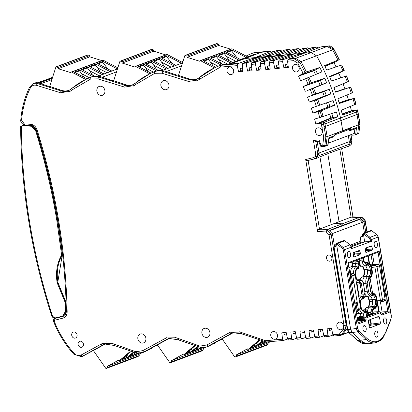 <?xml version="1.0" encoding="UTF-8"?>
<svg xmlns="http://www.w3.org/2000/svg" width="412" height="412" viewBox="0 0 412 412"><rect width="100%" height="100%" fill="white"/><g stroke="black" fill="none" stroke-linecap="round" stroke-linejoin="round"><path stroke-width="0.62" d="M52.221 316.679L57.639 317.379L62.639 316.076L65.493 311.276L65.214 302.537L57.124 282.714C55.563 272.25 57.057 263.005 61.615 254.987L56.804 220.353C51.85 190.318 44.769 160.35 35.561 130.455L30.782 126.211L23.34 125.645L20.816 126.345L24.339 125.021M21.352 126.242A546.765 461.136 69.4 0 0 52.746 316.813A0.942 0.479 96.6 0 0 53.127 317.564L52.01 316.813C31.703 254.219 21.239 190.761 20.6 126.443L20.816 126.345M24.756 125.114L23.932 125.423L31.369 125.99L30.782 126.211M23.34 125.645L24.04 125.408L31.482 125.974L36.163 130.228C45.361 159.866 52.463 189.824 57.479 220.096C59.91 235.448 61.506 246.999 62.274 254.74L57.762 282.472L65.827 302.305L65.214 302.537M63.221 315.855L66.095 311.05L65.827 302.305L65.513 302.382M57.639 317.379L55.62 317.853L53.127 317.564A0.942 0.479 96.6 0 0 53.246 317.549M61.615 254.987L62.397 254.601L57.608 220.013C52.581 189.685 45.48 159.738 36.297 130.166L34.438 127.272L31.6 126.015M36.498 129.816L37.023 129.728C35.859 126.535 33.81 124.743 30.864 124.342L31.539 125.614C33.341 125.583 34.932 127.014 36.313 129.904C54.956 189.695 64.978 250.244 66.389 311.554L66.389 311.554C65.874 314.402 65.101 315.896 64.061 316.03L57.963 317.508L59.488 316.905M181.548 65.822L166.319 71.544M116.55 71.848L102.3 77.199M157.559 345.107L156.004 345.694M222.326 339.174L220.023 340.034M339.164 103.026L348.408 99.637L354.387 98.38L356.009 104.097L341.213 110.22A213.431 180.008 -110.6 0 1 342.449 114.984L356.189 110.359A213.668 180.204 69.4 0 1 356.586 111.987L358.785 124.723L342.743 130.635L340.549 117.956A213.39 179.972 -110.6 0 0 316.704 55.929L311.153 52.581L245.094 58.514M335.559 91.984L350.73 87.05L352.621 92.69L337.85 98.798A213.431 180.008 69.4 0 1 339.308 103.505L354.202 98.468A213.54 180.095 -110.6 0 1 355.829 104.195M349.17 129.425L349 130.841L349.716 130.743M349.438 130.805L350.53 129.641L350.715 128.065L349.628 129.224M334.812 134.822L349.85 129.183M332.103 63.556L333.421 62.701M324.852 66.224L333.849 62.526L324.97 66.471M336.877 73.99L337.886 73.403M329.651 76.797L338.824 73.192L344.051 70.457L329.512 76.472A213.431 180.008 69.4 0 1 331.408 81.025L346.538 75.901L348.696 81.442L333.947 87.54A213.431 180.008 69.4 0 1 335.626 92.175L350.54 87.123A213.54 180.095 -110.6 0 1 352.435 92.777M333.962 87.591L348.506 81.519A213.54 180.095 -110.6 0 0 346.343 75.963M343.423 89.311L342.872 89.399M347.821 100.08L346.415 100.322M329.229 328.647L329.461 330.553L331.804 329.734M320.16 329.446L320.392 331.356L322.73 330.501M311.091 330.249L311.317 332.154L313.661 331.305M302.022 331.047L302.248 332.958L304.592 332.103M292.953 331.851L293.179 333.761L295.528 332.937M283.883 332.649L284.11 334.559L286.458 333.741M242.544 67.81L240.103 68.747L240.608 71.132L242.833 70.236M251.614 67.007L249.178 67.944L249.682 70.328L251.902 69.432M260.683 66.203L258.247 67.146L258.751 69.53L260.976 68.634M269.752 65.405L267.316 66.342L267.821 68.727L270.045 67.831M278.821 64.602L276.385 65.544L276.89 67.928L279.115 67.032M287.89 63.803L285.454 64.741L285.959 67.125L288.184 66.229M316.05 69.674L302.243 74.402L300.549 75.406L313.717 70.859L319.83 67.424A213.431 180.008 69.4 0 1 321.937 71.873L300.709 80.798L298.494 76.117L300.549 75.406M305.318 85.845L303.268 86.551L309.989 83.255L324.774 78.254L320.86 80.247L305.318 85.845L320.448 80.458L322.112 84.455L307.264 90.511L322.112 84.455M325.176 91.047L311.395 95.733L322.745 92.015L329.203 89.316A213.431 180.008 69.4 0 1 330.882 93.957L316.478 99.92L309.309 102.078L326.67 95.172L311.317 101.254M328.977 102.032L333.107 100.58A213.431 180.008 69.4 0 1 334.565 105.287L320.139 111.261L312.847 112.996L316.782 111.76L330.275 106.224L314.861 112.177M233.733 332.654A15.136 12.767 69.4 0 0 231.807 333.478L209.631 345.735L208.348 346.085L206.896 344.968L199.954 346.111L175.162 337.397L175.337 337.752L166.721 337.979L166.582 337.701L142.871 350.622L144.324 351.74A15.584 13.143 69.4 0 1 141.707 352.816L141.707 352.816A15.584 13.143 69.4 0 1 136.588 352.996L135.909 351.76L111.137 343.052L111.312 343.407L102.696 343.634L102.557 343.356L81.195 354.995C78.728 356.133 76.39 355.608 74.186 353.414A1.571 0.36 137.8 0 0 73.81 354.171C65.214 344.643 58.468 333.766 53.57 321.545L53.493 319.949L53.962 319.094L55.661 318.054L58.303 317.333M71.734 88.523A15.234 12.844 69.4 0 1 69.175 90.269L71.909 88.359A94.765 79.923 69.4 0 1 85.361 79.655L86.232 79.228A94.863 80.005 69.4 0 1 91.814 76.792A15.677 13.22 69.4 0 1 99.524 76.586L100.106 76.519L98.859 77.096L97.881 78.857L125.124 87.282L125.166 86.978L133.606 85.701L133.555 86.082L136.089 84.244L154.794 73.305L161.906 73.202L189.144 81.627L189.185 81.319L197.631 80.041L197.575 80.428L220.271 67.135L237.255 65.632L238.589 71.945L242.992 71.559L242.23 65.194L246.325 64.833L247.658 71.142L252.062 70.756L251.299 64.39L255.394 64.03L256.733 70.344L261.131 69.952L260.369 63.592L264.463 63.232L265.802 69.54L270.2 69.154L269.443 62.789L273.532 62.428L274.871 68.742L279.269 68.351L278.512 61.991L282.601 61.625L283.94 67.939L288.343 67.553L287.581 61.187L293.699 60.646L297.85 63.149L303.119 73.367L298.494 76.117M31.539 125.614L25.086 125.15L21.573 120.17C22.583 108.614 25.477 97.927 30.267 88.111C31.693 85.598 33.789 84.676 36.555 85.356L61.1 92.937L61.141 92.633L69.587 91.356L69.535 91.737L72.069 89.898L90.748 78.97L97.881 78.857M333.632 136.743L334.724 135.579L334.915 133.998L342.743 130.635L327.174 136.599L326.113 145.415L325.573 146.095L324.136 146.456L324.79 145.76L328.065 144.643L327.411 145.338M332.87 334.755L333.849 336.017L340.276 335.445A1.571 0.824 -95 0 1 340.199 335.456A1.571 0.824 -95 0 1 339.272 334.189L332.87 334.755L331.531 328.441L327.128 328.833L327.89 335.193L323.801 335.553L322.462 329.245L318.059 329.631L318.821 335.996L314.727 336.357L313.393 330.043L308.99 330.434L309.752 336.795L305.658 337.16L304.324 330.846L299.921 331.233L300.683 337.598L296.589 337.958L295.255 331.645L290.851 332.036L291.614 338.396L287.519 338.762L286.18 332.448L281.782 332.834L282.544 339.2L265.56 340.698L239.181 331.737L239.357 332.098L230.741 332.324L230.602 332.041L206.896 344.968M329.456 330.537L331.799 329.703M320.392 331.356L322.735 330.532M311.317 332.154L313.666 331.336M302.248 332.958L304.597 332.139M293.179 333.746L295.517 332.906M344.247 70.395L344.051 70.457A213.54 180.095 -110.6 0 0 341.63 65.014L344.247 70.395M260.636 52.35L270.545 51.356L257.557 56.593L261.754 56.223L275.556 50.913L279.614 50.558L266.626 55.795L270.823 55.424L284.625 50.115L288.683 49.754L275.695 54.992L279.892 54.621L293.699 49.311L297.758 48.956L284.764 54.193L288.966 53.823L302.769 48.513L306.827 48.153L293.833 53.39L298.036 53.019L311.838 47.71L315.896 47.349L302.908 52.592L307.105 52.221L320.907 46.906L327.071 46.365L332.613 49.703A213.668 180.204 69.4 0 1 337.969 60.075L324.574 65.642A213.431 180.008 69.4 0 1 326.68 70.091L341.63 65.014M255.847 54.25L254.173 54.399A93.174 78.584 -110.6 0 0 253.159 54.77L227.651 64.354M246.062 56.058A94.837 79.985 69.4 0 1 253.751 52.782L260.111 52.221L259.673 52.731M181.491 61.965A94.863 80.005 69.4 0 1 183.031 61.203M117.466 67.625A94.863 80.005 69.4 0 1 117.992 67.357M282.601 61.625L283.049 59.812L284.285 59.225L298.164 54.369L302.362 53.998L289.296 58.782L295.466 58.236L301.007 61.579L333.998 49.337L339.287 59.58L334.055 62.758L336.022 66.914M338.824 73.192L340.765 77.853M343.103 83.847L344.87 88.719M346.981 95.033L348.408 99.637M350.329 106.471L351.421 110.699L357.498 109.855L357.704 111.544A213.54 180.095 -110.6 0 0 357.317 109.953L356.189 110.359M341.661 148.655L352.95 216.836M356.401 278.543L355.365 272.281M361.417 308.851L360.382 302.588M342.254 114.212L351.436 111.07L349.489 111.364L351.421 110.699M342.171 113.887L349.489 111.364M353.069 98.865A213.668 180.204 69.4 0 1 354.717 104.669M349.402 87.514A213.668 180.204 69.4 0 1 351.323 93.241M345.204 76.344A213.668 180.204 69.4 0 1 347.393 81.978M340.487 65.39A213.668 180.204 69.4 0 1 342.938 70.91M339.102 102.825L346.466 100.301M330.718 151.204L330.929 152.476L347.007 146.749L346.744 145.184M339.849 149.298L351.081 217.15L318.157 229.608L317.595 231.436L326.227 231.966L329.049 234.809L332.448 233.831L328.215 229.566L326.901 230.148L326.227 231.966M330.053 230.164L342.975 225.225L342.738 223.819L335.141 223.35M328.215 229.566L327.128 229.499L358.739 217.629L351.081 217.15L352.471 216.825M342.975 225.225L359.017 219.302L358.739 217.629L361.252 217.382M341.203 84.63L333.972 87.617M335.528 91.902L342.928 89.383M336.928 73.969L329.708 76.936M334.055 62.758L332.16 63.536M254.837 52.52L253.751 52.782M199.593 79.047A1.571 0.809 49.9 0 1 199.372 77.544A1.571 0.809 49.9 0 1 199.46 77.487A94.745 79.907 69.4 0 1 213.416 68.366A94.745 79.907 69.4 0 1 220.621 65.328L221.507 64.895L229.742 64.045L245.727 58.365L261.352 52.169L259.812 52.303M272.816 52.273L271.76 51.026L270.545 51.356M367.071 231.791L365.367 221.491L364.053 221.955L359.825 217.696M351.379 144.179L349.86 145.668L351.529 144.04L351.858 141.058L351.529 144.04M360.073 124.11L358.852 132.963L360.073 124.089L357.884 111.436M358.198 133.658L358.852 132.963L357.724 133.54L358.785 124.723L359.903 124.249L357.704 111.544L324.975 123.863L327.174 136.599L323.714 137.196L322.751 145.235L324.79 145.76L325.841 137.047L323.641 124.336L324.975 123.863A213.668 180.204 69.4 0 0 324.579 122.23L321.195 123.255L323.714 137.196M320.907 46.906L328.323 46.02L333.787 49.373A213.54 180.095 -110.6 0 1 339.086 59.632L337.969 60.075M318.162 48.271L317.111 47.02L315.896 47.349M313.192 47.359L317.183 47.004L313.269 47.359M311.838 47.71L313.115 47.37M309.093 49.069L308.042 47.818L306.827 48.153M304.123 48.158L308.114 47.807L304.195 48.158M302.769 48.513L304.046 48.173M300.024 49.873L298.973 48.621L297.758 48.956M295.054 48.961L299.045 48.606L295.126 48.961M293.699 49.311L294.977 48.971M290.954 50.671L289.904 49.419L288.683 49.754M285.979 49.759L289.976 49.409L286.057 49.759M284.625 50.115L285.907 49.775M281.885 51.474L280.835 50.223L279.614 50.558M276.91 50.563L280.907 50.207L276.988 50.563M275.556 50.913L276.833 50.578M254.76 52.52L271.76 51.026L254.683 52.535M350.411 245.119L360.855 241.046M365.763 232.28L364.053 221.955M370.594 264.854L377.922 264.205L379.509 265.622L385.112 299.467L384.036 301.126M347.007 146.749L348.763 146.229L350.756 141.62L349.68 135.115M348.305 135.636L349.299 141.64A3.136 2.647 69.4 0 1 347.738 144.813L319.073 155.582M357.07 134.24L357.724 133.54L355.721 134.25L355.067 134.951L352.342 135.188L351.446 134.456M359.017 219.302L359.815 219.354L362.632 222.192L364.388 232.795M360.85 241.01L353.496 243.904M355.721 134.25L356.534 127.509L350.53 129.641M341.62 132.067L342.707 130.903L350.715 128.065M355.067 134.951L358.45 133.586L359.032 132.736M385.987 300.018L384.458 300.997L381.455 301.78L382.532 300.127L386.193 298.901L385.987 300.018L385.112 300.554M379.133 263.881A0.788 0.412 85 0 0 379.081 263.876A0.788 0.412 85 0 0 379.045 263.886L380.065 264.247L380.631 265.302L377.011 266.755L375.425 265.338L371.047 265.725M352.219 216.81L360.964 217.351L365.192 221.615L366.886 231.858M355.443 128.673L356.534 127.509M49.265 79.361L48.657 79.047L52.525 77.513M383.629 291.572L384.654 291.938L385.194 292.901M380.528 271.781L381.61 271.214L381.404 272.332L380.528 272.868M380.709 272.873L381.502 272.152M375.224 264.277L375.569 264.19A0.788 0.412 -95 0 1 375.605 264.185L375.605 264.185A0.788 0.412 -95 0 1 375.641 264.185M381.404 272.332L381.697 271.153L380.719 265.24L380.183 264.257L379.081 263.876L374.142 264.54M48.657 79.047L38.007 82.817M381.61 271.214L381.316 271.132L381.61 271.214L380.631 265.302L380.338 265.22L380.631 265.302M386.193 298.901L385.9 298.818L386.193 298.901L385.215 292.994L384.092 293.313M351.081 111.194L349.433 111.384M354.892 128.905L354.356 133.359L328.24 143.17M317.879 123.24L319.83 122.946L333.344 117.42L330.795 118.002L315.865 124.058L321.195 123.255M62.006 251.14L62.243 251.629M62.418 253.123L62.289 253.622M21.573 120.17L20.976 119.573M350.149 274.33L351.215 274.238L352.801 275.659L353.82 281.813L351.446 282.354M350.468 276.442L354.964 275.036L353.378 273.619A1.571 0.824 -95 0 1 353.455 273.604A1.571 0.824 -95 0 1 353.609 273.619M354.505 302.511L355.515 302.882L356.092 303.932L355.077 304.128M351.704 283.75L352.924 283.435L353.82 281.813L358.404 309.505L356.03 310.04M63.865 316.025L64.354 315.865M349.922 274.825L350.931 275.195L351.508 276.241L352.487 282.153L352.265 283.276L351.41 283.806M354.732 302.022L355.798 301.929L357.384 303.345L356.092 303.932L357.07 309.845L356.849 310.967L355.994 311.498M57.289 317.472L54.59 318.61M318.157 229.608L326.901 230.148L331.13 234.413L346.152 325.156L345.029 330.033L346.374 329.621L342.362 334.668L341.563 335.105M359.413 310.061L360.49 308.408L358.404 309.505L357.328 311.158M350.205 274.696L353.378 273.619L350.076 273.908L353.455 273.604L355.144 274.912L360.665 308.284L359.846 309.932L356.287 311.436M327.602 145.292L325.573 146.095M168.905 84.82A4.712 3.976 -110.6 0 0 163.348 80.726A4.712 3.976 -110.6 0 0 161.18 86.572A4.712 3.976 -110.6 0 0 166.659 89.543A4.712 3.976 -110.6 0 0 168.905 84.82M209.899 332.469A4.712 3.976 -110.6 0 0 204.347 328.374A4.712 3.976 -110.6 0 0 202.179 334.22A4.712 3.976 -110.6 0 0 207.658 337.196A4.712 3.976 -110.6 0 0 209.899 332.469M104.88 90.475A4.712 3.976 -110.6 0 0 99.323 86.381A4.712 3.976 -110.6 0 0 97.16 92.226A4.712 3.976 -110.6 0 0 102.64 95.198A4.712 3.976 -110.6 0 0 104.88 90.475M145.879 338.123A4.712 3.976 -110.6 0 0 140.322 334.029A4.712 3.976 -110.6 0 0 138.154 339.874A4.712 3.976 -110.6 0 0 143.639 342.851A4.712 3.976 -110.6 0 0 145.879 338.123M53.761 321.478L54.24 321.262C59.071 333.308 65.719 344.025 74.186 353.414M62.943 318.121L63.252 316.334L54.945 318.471L54.631 320.258L62.943 318.121C65.663 317.23 67.074 315.128 67.166 311.817C66.492 281.293 63.628 250.754 58.576 220.199C53.514 189.649 46.329 159.49 37.023 129.728M66.559 311.4L67.166 311.817M83.451 344.02A3.141 2.652 -110.6 0 0 79.748 341.291A3.141 2.652 -110.6 0 0 78.301 345.184A3.141 2.652 -110.6 0 0 81.957 347.167A3.141 2.652 -110.6 0 0 83.451 344.02M77.059 334.853A3.141 2.652 -110.6 0 0 73.357 332.118A3.141 2.652 -110.6 0 0 71.915 336.017A3.141 2.652 -110.6 0 0 75.566 338A3.141 2.652 -110.6 0 0 77.059 334.853M29.813 86.968A1.571 0.659 26.1 0 0 29.643 87.123L32.8 83.904L33.975 83.327A8.642 7.287 69.4 0 1 38.769 83.008L49.188 86.51M328.065 144.643L328.874 137.902L334.724 135.579M315.195 158.697L316.493 158.357L319.146 153.496L317.796 153.856L315.762 141.584L313.429 140.44L315.716 154.253L317.796 153.856L317.292 156.987L315.077 158.733A1.571 0.839 -103.8 0 1 315.067 158.733A1.571 0.839 -103.8 0 1 313.903 157.508L305.694 159.526L317.595 231.436M315.139 158.718L316.493 158.357M340.276 335.445L341.074 335.007L345.029 330.033L343.227 329.214L339.272 334.189L341.074 335.007L348.485 332.247M348.593 332.376L340.461 335.409M320.624 146.013L320.963 145.39L322.751 145.235L324.244 146.435M319.001 141.29L319.089 139.941L321.53 146.687L323.976 146.471M324.059 146.471L321.53 146.687M319.146 153.496L317.158 141.46M318.1 111.853L319.733 117.605L314.567 119.047L315.865 124.058M313.367 107.352L311.312 108.047L312.847 112.996M311.312 108.047L333.107 100.58M309.597 96.506L307.543 97.206L309.309 102.078M307.543 97.206L314.444 94.317L329.203 89.316M322.55 84.295L326.67 82.807L312.281 88.755L307.264 90.511M303.268 86.551L305.261 91.335M233.661 70.509A3.929 3.311 -110.6 0 0 229.031 67.094A3.929 3.311 -110.6 0 0 227.228 71.966A3.929 3.311 -110.6 0 0 231.791 74.448A3.929 3.311 -110.6 0 0 233.661 70.509M299.189 67.841A3.929 3.311 -110.6 0 0 294.559 64.427A3.929 3.311 -110.6 0 0 292.752 69.298A3.929 3.311 -110.6 0 0 297.32 71.781A3.929 3.311 -110.6 0 0 299.189 67.841M322.184 131.361A3.929 3.311 -110.6 0 0 317.549 127.952A3.929 3.311 -110.6 0 0 315.747 132.824A3.929 3.311 -110.6 0 0 320.315 135.301A3.929 3.311 -110.6 0 0 322.184 131.361M331.892 257.866A3.141 2.652 -110.6 0 0 328.189 255.131A3.141 2.652 -110.6 0 0 326.742 259.03A3.141 2.652 -110.6 0 0 330.398 261.012A3.141 2.652 -110.6 0 0 331.892 257.866M343.52 325.66A3.929 3.311 -110.6 0 0 338.891 322.246A3.929 3.311 -110.6 0 0 337.088 327.118A3.929 3.311 -110.6 0 0 341.651 329.6A3.929 3.311 -110.6 0 0 343.52 325.66M277.461 335.09A3.929 3.311 -110.6 0 0 272.832 331.681A3.929 3.311 -110.6 0 0 271.029 336.553A3.929 3.311 -110.6 0 0 275.592 339.03A3.929 3.311 -110.6 0 0 277.461 335.09M92.999 350.694L82.493 356.334M71.909 88.359L72.069 89.898M135.754 82.869A15.234 12.844 69.4 0 1 133.194 84.609L135.934 82.704A94.765 79.923 69.4 0 1 149.381 74L150.256 73.573A94.863 80.005 69.4 0 1 155.86 71.127A15.677 13.22 69.4 0 1 163.549 70.931L164.125 70.859L162.879 71.441L161.906 73.202M135.934 82.704L136.089 84.244M303.119 73.367L306.363 71.951A213.668 180.204 69.4 0 0 301.007 61.579L299.725 62.171L294.189 58.828L293.699 60.646M237.255 65.632L237.698 63.819L238.939 63.232L252.814 58.375L257.016 58.004L243.95 62.789L242.771 63.371L242.23 65.194M252.814 58.375L253.045 59.457M246.325 64.833L246.773 63.021L248.009 62.428L261.883 57.577L266.085 57.206L253.02 61.985L251.845 62.573L251.299 64.39M243.95 62.789L248.009 62.428M261.883 57.577L262.114 58.659M255.394 64.03L255.842 62.217L257.078 61.63L270.957 56.774L275.154 56.403L262.089 61.187L260.914 61.769L260.369 63.592M253.02 61.985L257.078 61.63M270.957 56.774L271.184 57.855M264.463 63.232L264.911 61.419L266.147 60.827L280.026 55.975L284.223 55.605L271.158 60.384L269.984 60.971L269.443 62.789M262.089 61.187L266.147 60.827M280.026 55.975L280.253 57.057M273.532 62.428L273.98 60.616L275.216 60.028L289.095 55.172L293.293 54.801L280.227 59.586L279.053 60.167L278.512 61.991M271.158 60.384L275.216 60.028M289.095 55.172L289.322 56.253M280.227 59.586L284.285 59.225M298.164 54.369L298.391 55.455M289.296 58.782L288.122 59.364L287.581 61.187M334.575 246.675L332.448 233.831M327.128 229.499L319.47 229.026L308.119 160.448M308.876 77.265A213.668 180.204 69.4 0 1 311.333 82.786M313.594 88.22A213.668 180.204 69.4 0 1 315.788 93.854M317.791 99.39A213.668 180.204 69.4 0 1 319.717 105.117M319.733 117.605L336.475 111.997A213.431 180.008 -110.6 0 1 337.706 116.766L324.579 122.23M321.458 110.74A213.668 180.204 69.4 0 1 323.106 116.545M347.115 328.349L346.374 329.621L347.264 329.276M332.942 335.028L328.848 336.455L324.774 336.82L328.699 336.465M323.873 335.832L319.779 337.253L315.705 337.619L319.63 337.268M314.804 336.635L310.705 338.056L306.636 338.422L310.56 338.067M305.73 337.433L301.636 338.855L297.567 339.22L301.486 338.87M296.661 338.237L292.566 339.658L288.498 340.024L292.417 339.668M237.698 63.819L220.621 65.328L220.271 67.135M238.589 71.945L240.608 71.132M247.658 71.142L249.682 70.328M256.733 70.344L258.751 69.53M265.802 69.54L267.821 68.727M274.871 68.742L276.89 67.928M283.94 67.939L285.959 67.125M306.363 71.951L319.83 67.424M333.344 117.42L337.706 116.766M315.762 141.579L318.795 141.316L315.762 141.579M305.694 159.526L306.76 160.778L315.056 158.738M328.848 336.455L327.89 335.193M323.801 335.553L324.852 336.805M319.779 337.253L318.821 335.996M314.727 336.357L315.783 337.608M310.705 338.056L309.752 336.795M305.658 337.16L306.708 338.406M301.636 338.855L300.683 337.598M296.589 337.958L297.639 339.21M292.566 339.658L291.614 338.396M287.519 338.762L288.57 340.008M287.591 339.035L283.497 340.461L266.348 341.981L265.56 340.698M283.497 340.461L282.544 339.2M241.592 332.731A1.571 0.618 117.3 0 0 241.664 333.833L266.348 341.981M178.221 338.741L178.504 339.838M199.954 346.111A1.571 0.752 100.3 0 0 200.464 347.357L178.267 339.833L169.244 338.422A15.234 12.844 69.4 0 0 166.829 339.39L144.324 351.74L145.611 351.395L167.782 339.138A15.136 12.767 69.4 0 1 169.713 338.309M145.611 351.395A15.713 13.251 -110.6 0 1 145.395 351.513L145.055 351.606A15.677 13.22 -110.6 0 1 142.645 352.564L136.418 353.007L114.232 345.477M114.479 345.493L114.201 344.396M36.555 85.356A1.571 0.706 -72.7 0 1 37.523 83.59L60.724 90.825L61.646 90.393L49.26 86.283M61.646 90.393A15.136 12.767 -110.6 0 0 69.602 90.043M113.197 80.85L100.106 76.519M113.269 80.623L125.67 84.738A15.136 12.767 -110.6 0 0 133.622 84.388M177.217 75.195L164.125 70.859M229.742 64.045L238.939 63.232M177.289 74.969L189.69 79.083A15.136 12.767 -110.6 0 0 197.647 78.733M199.31 77.616A15.234 12.844 69.4 0 1 197.219 78.955L214.286 67.939A94.837 79.985 69.4 0 1 221.507 64.895M320.86 80.247L320.448 80.458M324.774 78.254A213.431 180.008 69.4 0 1 326.67 82.807M326.67 95.172L330.882 93.957M330.929 152.476L317.796 157.678M330.275 106.224L334.565 105.287M284.11 334.544L286.448 333.71M229.407 332.618A1.571 0.839 61.2 0 0 230.854 333.735L208.348 346.085A15.584 13.143 69.4 0 1 205.732 347.162L206.669 346.909A15.677 13.22 -110.6 0 0 209.075 345.951L209.414 345.859A15.713 13.251 -110.6 0 0 209.631 345.735M93.045 350.761L103.762 344.793A15.136 12.767 69.4 0 1 105.688 343.963M349.448 111.441L342.238 114.15M331.243 118.28L318.146 123.198M346.43 100.379L341.558 102.212M323.672 108.933L315.268 112.09M312.095 95.496L310.931 95.934M342.892 89.461L342.14 89.744M315.886 99.606L312.1 101.028M336.851 73.933L334.07 74.979M311.93 83.296L305.817 85.593M332.077 63.499L325.037 66.147M311.554 71.209L300.832 75.242M254.173 54.399L227.682 64.349M368.251 312.569L370.718 312.358L371.923 311.539L373.365 307.903A0.942 0.793 -110.6 0 0 372.443 307.048L369.461 307.192A5.011 2.621 85 0 0 367.628 311.245M356.061 282.972L357.101 284.213L358.914 295.141L358.378 296.98M362.21 310.02L365.289 309.809L362.318 309.948A5.011 2.621 85 0 0 362.205 309.958A5.011 2.621 85 0 0 362.153 309.963L362.205 309.958M370.367 291.82L370.666 291.928L368.817 280.757L368.519 280.649M361.355 283.564L359.681 281.576L359.063 282.57L360.109 283.811L361.355 283.564L363.204 294.734L361.957 294.977L361.916 296.151L361.422 296.81L358.79 296.954M365.887 316.004L365.856 316.004A1.823 0.953 -95 0 0 366.428 313.898L365.279 312.435L365.902 311.441L367.674 313.65L367.741 314.608L368.668 315.463L365.887 316.004L368.637 314.274L368.204 312.94L365.799 310.746L364.445 311.256C362.632 311.554 361.355 310.035 360.603 306.693L360.351 305.153C359.97 301.672 360.624 299.421 362.318 298.406L363.188 298.077L364.991 292.262L363.559 284.496L364.862 292.345M368.204 312.94L368.05 313.362M369.497 314.65L369.559 315.128L368.637 314.274L369.466 314.65A2.477 1.298 -95 0 1 369.312 314.675L368.493 313.455C367.391 310.473 366.325 309.257 365.289 309.809M354.325 252.298L354.598 253.931L360.382 253.617L360.057 254.714L354.052 256.97L353.424 256.228L353.017 253.766L353.341 252.669L359.393 250.398M360.382 253.617L359.975 251.155L355.911 251.701M365.892 252.468L365.032 249.255L365.351 248.158L371.356 245.897L371.984 246.644L372.391 249.1L372.072 250.202L365.959 252.479M343.273 240.757L336.238 243.374L344.247 240.665L344.952 240.845L349.968 244.882L343.222 247.416L344.576 249.687L343.33 249.93L342.377 248.348L336.99 244.368L337.31 243.271A0.942 0.793 69.4 0 1 337.835 243.441L336.578 244.393L336.898 243.291L344.015 240.67M343.932 240.66L344.525 240.701M351.076 246.026L361.056 242.277L364.692 241.823L363.446 234.299L363.853 234.279L364.177 233.177A0.942 0.793 69.4 0 1 364.697 233.347L363.853 234.279L369.245 238.254L370.197 239.841L370.476 241.509L371.727 241.298L351.276 248.724M361.056 242.277L360.191 237.049L362.684 236.74L362.648 234.397L363.446 234.299L363.765 233.197L371.387 230.612M370.8 230.571L371.815 230.751L376.836 234.788L370.089 237.327L364.697 233.347L371.634 230.741A0.942 0.793 69.4 0 0 371.114 230.571L370.882 230.581M371.315 293.061L372.335 293.911L370.666 291.928M368.817 280.757L368.9 278.883L369.672 277.822A0.942 0.793 69.4 0 1 369.229 278.769L368.946 280.675L371.284 293.087M369.204 278.78L369.348 278.723A0.942 0.793 -110.6 0 0 369.816 277.77L369.672 277.822M362.89 257.948L363.595 261.625L366.222 264.741L367.571 264.236C369.384 263.938 370.666 265.457 371.413 268.799L371.67 270.339C372.051 273.82 371.392 276.066 369.698 277.085L368.833 277.415L367.159 283.142L363.523 283.616M371.923 311.539L371.959 313.022L372.886 313.877L369.909 314.495L372.85 312.687L372.613 311.791L373.488 308.588L372.87 309.582M359.14 282.555L359.073 282.586A0.942 0.793 -110.6 0 0 359.542 281.633L355.726 278.44M357.333 317.75L359.254 317.508L359.094 319.583L364.877 319.269L364.558 320.371L358.775 320.685L359.094 319.583L357.668 319.764M363.204 294.734L363.121 296.609L362.344 297.665A0.942 0.793 -110.6 0 0 361.422 296.81L361.278 296.867A0.942 0.793 69.4 0 1 362.205 297.721L362.344 297.665M359.346 250.414L359.975 251.155M363.106 233.28L370.718 230.586L363.106 233.28L362.648 234.397M351.58 248.863L351.297 247.159L349.968 244.882L351.426 247.076L344.576 249.687L357.601 328.343L350.627 329.239L352.142 332.536L360.608 340.235L366.278 339.534L357.873 331.887L349.232 332.716L347.713 329.42L350.627 329.239L336.578 244.393L335.78 244.491L335.816 246.834L333.787 246.968L334.081 247.046L347.713 329.42L347.414 329.312L347.713 329.42M343.33 249.93L356.354 328.585L356.931 330.522L357.873 331.887A0.942 0.7 132.3 0 0 358.816 330.98L367.221 338.628C374.807 344.478 381.033 342.135 385.895 331.614A0.942 0.556 21.6 0 1 385.972 332.031C382.774 337.191 384.01 339.833 375.008 342.836A31.188 16.315 -95 0 1 366.278 339.534A0.942 0.7 132.3 0 0 367.221 338.628M374.214 309.072A0.942 0.793 -110.6 0 0 374.364 309.036L373.097 309.51A0.942 0.793 -110.6 0 0 373.566 308.557L373.488 308.588M362.107 258.242L363.605 258.144L363.92 261.321L363.642 257.665M354.881 274.274L357.189 267.409L358.45 266.935L359.619 262.938L358.904 259.91L359.655 259.627L359.846 261.182L359.686 259.148M358.934 259.431L358.904 259.91L358.157 259.725M373.437 313.151A1.823 0.953 -95 0 0 373.478 313.141L373.869 313.197L373.777 313.542L372.886 313.877M372.85 312.687L373.777 313.542M369.909 314.495L369.101 314.541M372.917 312.378L374.281 311.92M373.869 313.197L373.509 313.141M365.202 312.456A0.942 0.793 -110.6 0 0 365.356 312.42L365.362 312.42A0.942 0.793 -110.6 0 0 365.825 311.467L364.558 311.941L360.685 308.588M357.601 328.343L358.816 330.98M385.895 331.614L390.937 318.914L391.312 315.644L391.009 319.331L385.972 332.031M380.425 301.878L382.089 311.925L387.872 311.611L389.273 312.286L382.006 315.015L381.085 314.16M382.006 315.015L380.456 313.419M380.755 313.527L380.595 312.553A0.942 0.793 -110.6 0 0 379.668 311.699L380.595 312.553L365.964 318.049L366.124 319.022L364.877 319.269L365.037 317.194A0.942 0.793 69.4 0 1 365.964 318.049L357.508 318.785M366.124 319.022L366.062 320.433L365.48 321.226A0.942 0.793 -110.6 0 0 364.558 320.371L358.167 322.771M365.48 321.226L358.219 323.956L348.083 262.732L379.138 251.068L378.206 252.19L348.336 263.412M385.632 324.028A3.141 1.643 -95 0 1 385.364 324.084A3.141 1.643 -95 0 1 383.49 321.097A3.141 1.643 -95 0 1 384.813 317.827A3.141 1.643 -95 0 1 386.734 320.551A3.141 1.643 -95 0 1 385.632 324.028M376.887 337.119A3.141 1.643 -95 0 1 376.619 337.176A3.141 1.643 -95 0 1 374.745 334.189A3.141 1.643 -95 0 1 376.068 330.918A3.141 1.643 -95 0 1 377.989 333.638A3.141 1.643 -95 0 1 376.887 337.119M365.089 331.748A3.141 1.643 -95 0 1 364.821 331.804A3.141 1.643 -95 0 1 362.941 328.817A3.141 1.643 -95 0 1 364.27 325.547A3.141 1.643 -95 0 1 366.191 328.266A3.141 1.643 -95 0 1 365.089 331.748M376.316 247.468A3.141 1.643 -95 0 1 376.048 247.524A3.141 1.643 -95 0 1 374.168 244.537A3.141 1.643 -95 0 1 375.497 241.267A3.141 1.643 -95 0 1 377.418 243.986A3.141 1.643 -95 0 1 376.316 247.468M349.448 257.562A3.141 1.643 -95 0 1 349.18 257.618A3.141 1.643 -95 0 1 347.301 254.626A3.141 1.643 -95 0 1 348.629 251.356A3.141 1.643 -95 0 1 350.55 254.08A3.141 1.643 -95 0 1 349.448 257.562M336.238 243.374L335.78 244.491M351.374 246.829L364.692 241.823L370.476 241.509M375.008 342.836L369.399 343.567A31.42 16.439 -95 0 1 368.699 343.629A31.42 16.439 -95 0 1 360.608 340.235L357.668 340.389L348.794 332.572M364.955 309.824L366.515 307.573L370.81 306.688L367.87 307.064A4.836 2.529 85 0 0 369.518 301.419L372.417 301.177A4.712 2.467 -95 0 1 370.81 306.688L373.792 306.543A0.942 0.793 69.4 0 1 374.719 307.398C376.413 306.379 377.068 304.128 376.686 300.647L376.434 299.112C375.682 295.77 374.405 294.245 372.592 294.544L371.722 294.874C370.182 295.126 369.095 293.833 368.457 290.996L364.857 291.464M376.686 300.647L372.417 301.177L372.165 299.642L369.26 299.879A4.836 2.529 85 0 0 367.535 296.357M370.203 296.022A4.712 2.467 -95 0 1 372.165 299.642L376.434 299.112M371.969 295.538A0.942 0.793 -110.6 0 0 372.124 295.497L371.253 295.826A0.942 0.793 -110.6 0 1 371.104 295.862A5.85 3.059 -95 0 1 370.733 295.955L367.782 296.336A5.969 3.121 -95 0 1 367.648 296.352A5.969 3.121 -95 0 1 365.12 294.379M380.585 312.111L382.089 311.925L380.719 312.44M372.551 254.317L374.24 264.514M371.052 254.879L372.669 264.669M362.74 281.617A5.969 3.121 -95 0 1 364.924 276.699L365.794 276.375L362.848 276.756A4.836 2.529 85 0 0 364.502 271.106L367.401 270.869A4.712 2.467 -95 0 1 365.794 276.375L368.776 276.231A0.942 0.793 69.4 0 1 369.698 277.085M371.67 270.339L367.401 270.869L367.144 269.33L364.244 269.572A4.836 2.529 85 0 0 362.653 266.152M365.336 265.802A4.712 2.467 -95 0 1 367.144 269.33L371.413 268.799M366.953 265.225A0.942 0.793 -110.6 0 0 367.102 265.189L365.753 265.694A0.942 0.793 -110.6 0 1 365.604 265.735A4.887 2.554 -95 0 1 365.295 265.812L362.344 266.193A5.011 2.621 -95 0 1 362.23 266.204A5.011 2.621 -95 0 1 360.227 264.762M350.535 273.862A7.54 3.945 -95 0 1 353.28 266.698L354.541 266.224L351.601 266.605A2.477 1.298 85 0 0 352.445 263.706L355.345 263.469A2.359 1.231 -95 0 1 354.541 266.224L357.528 266.08A0.942 0.793 69.4 0 1 358.45 266.935M359.619 262.938L355.345 263.469L355.093 261.929L352.193 262.171A2.477 1.298 85 0 0 352.157 261.981M354.814 260.981A2.359 1.231 -95 0 1 355.093 261.929L359.362 261.399M357.837 320.799L358.775 320.685L357.873 321.02M365.856 316.004L359.933 316.529L360.5 314.418L360.165 313.455M374.173 311.91L379.668 311.699L365.037 317.194L359.254 317.508L362.833 316.164A1.705 0.891 -95 0 0 363.446 314.85A1.705 0.891 -95 0 0 362.972 313.115M359.831 309.937A7.421 3.883 -95 0 0 363.472 313.048L364.09 312.893A0.942 0.793 -110.6 0 1 363.94 312.935A7.421 3.883 -95 0 1 363.472 313.048L360.521 313.434A7.54 3.945 -95 0 1 360.356 313.45A7.54 3.945 -95 0 1 357.281 311.184M378.824 316.334L379.452 317.08L380.42 322.941L380.101 324.043L369.976 327.844L369.353 327.102L368.38 321.242L368.704 320.139L378.891 316.318M370.702 325.279L371.315 324.074L371.016 323.961M333.787 246.968L335.806 246.211M360.191 237.049L362.673 236.117M359.8 313.475L360.119 314.789L359.933 316.529L357.297 317.523M258.757 340.415L248.323 349.263A0.628 0.53 69.4 0 1 247.555 349.103L247.38 348.846L236.359 354.866L267.965 342.99L270.483 341.615M267.965 342.99L268.166 344.2L266.976 345.112L235.365 356.988L236.56 356.076L268.166 344.2M236.359 354.866L236.56 356.076M235.365 356.988A0.628 0.53 69.4 0 1 234.619 356.807L222.078 338.818M266.6 341.96L265.864 342.238L266.178 341.965M265.421 341.842L264.241 342.846L257.958 345.204L262.557 341.306M261.836 341.151L256.341 345.812L250.733 347.919L259.395 340.58M264.241 342.846L263.654 342.12L263.871 341.563M263.654 342.12L259.962 343.505M256.341 345.812L255.754 345.086L256.578 342.964M255.754 345.086L252.736 346.219M213.05 343.86L215.023 343.119L216.166 342.151M215.023 343.119A0.628 0.53 69.4 0 1 214.74 343.227M194.114 345.926L183.417 354.995A0.628 0.53 69.4 0 1 182.65 354.835L182.47 354.577L171.449 360.598L203.059 348.722L206.108 347.058M203.059 348.722L203.26 349.932L202.065 350.844L170.46 362.72L171.65 361.808L203.26 349.932M171.449 360.598L171.65 361.808M170.46 362.72A0.628 0.53 69.4 0 1 169.713 362.545L157.374 344.844M202.086 347.543L200.953 347.97L201.504 347.501M200.721 347.404L199.336 348.578L193.053 350.936L197.884 346.842M197.168 346.688L191.431 351.549L185.827 353.651L194.742 346.095M199.336 348.578L198.749 347.852L199.042 347.084M198.749 347.852L195.056 349.242M191.431 351.549L190.844 350.823L191.668 348.701M190.844 350.823L187.831 351.956M149.026 349.52L151.003 348.779L152.146 347.805M151.003 348.779A0.628 0.53 69.4 0 1 150.715 348.882M130.089 351.585L119.392 360.649A0.628 0.53 69.4 0 1 118.625 360.49L118.45 360.237L107.429 366.253L139.035 354.377L142.088 352.713M139.035 354.377L139.235 355.587L138.046 356.498L106.435 368.374L107.63 367.463L139.235 355.587M107.429 366.253L107.63 367.463M106.435 368.374A0.628 0.53 69.4 0 1 105.688 368.199L93.354 350.499M138.066 353.197L136.933 353.625L137.484 353.156M136.702 353.058L135.311 354.232L129.028 356.591L133.859 352.497M133.143 352.342L127.411 357.204L121.808 359.31L130.722 351.75M135.311 354.232L134.724 353.506L135.023 352.744M134.724 353.506L131.031 354.897M127.411 357.204L126.824 356.478L127.648 354.356M126.824 356.478L123.811 357.611M101.785 60.579L89.785 56.856L58.174 68.732L70.843 72.656L70.931 72.378A0.628 0.53 69.4 0 1 71.621 72.09L85.778 79.454M58.174 68.732L57.974 67.522L56.521 66.847A0.628 0.53 -110.6 0 0 55.852 67.146L49.594 86.638M87.102 78.81L74.263 72.131L79.866 70.025L92.442 76.57M94.4 76.132L81.488 69.417L87.771 67.058L102.315 74.624M103.932 74.016L89.389 66.45L95.672 64.092L110.215 71.657M111.837 71.044L97.294 63.479L102.897 61.378L117.441 68.943M117.842 67.815L103.232 60.219A0.628 0.53 -110.6 0 0 102.83 60.183L71.225 72.059M89.785 56.856L89.584 55.651L57.974 67.522M56.521 66.847L88.127 54.971L89.584 55.651M88.127 54.971A0.628 0.53 -110.6 0 0 87.751 54.951L56.14 66.826M90.197 66.868L95.347 64.931L95.672 64.092M107.141 72.811L97.562 67.831L95.347 64.931M79.866 70.025L79.542 70.869L75.066 72.548M89.435 77.76L81.756 73.769L79.542 70.869M87.771 67.058L87.442 67.903L82.292 69.834M99.235 75.777L89.662 70.797L87.442 67.903M102.897 61.378L102.593 62.212L107.939 69.02M98.097 63.901L102.593 62.212M89.662 70.797L92.556 75.175M94.595 76.107L92.463 75.128M100.368 72.157L97.562 67.831M100.461 72.208L104.076 73.959M81.756 73.769L84.187 77.296M182.604 62.547L167.251 54.559L135.646 66.435L149.798 73.8M135.646 66.435A0.628 0.53 -110.6 0 0 134.951 66.723L134.863 67.001L122.194 63.077L121.993 61.867L120.541 61.192L152.152 49.316L153.604 49.991L121.993 61.867M113.619 80.979L119.871 61.491A0.628 0.53 69.4 0 1 120.541 61.192M167.251 54.559A0.628 0.53 -110.6 0 0 166.855 54.528L135.244 66.404M165.804 54.925L153.805 51.201L122.194 63.077M153.805 51.201L153.604 49.991M152.152 49.316A0.628 0.53 -110.6 0 0 151.77 49.296L120.165 61.172M151.122 73.156L138.288 66.476L143.891 64.37L156.467 70.915M158.419 70.478L145.513 63.762L151.791 61.403L166.335 68.969M167.957 68.361L153.413 60.796L159.696 58.432L174.24 65.997M175.857 65.39L161.313 57.824L166.922 55.718L181.46 63.283M154.217 61.213L159.367 59.276L159.696 58.432M171.16 67.156L161.586 62.176L159.367 59.276M143.891 64.37L143.561 65.214L139.091 66.893M153.455 72.105L145.781 68.109L143.561 65.214M151.791 61.403L151.467 62.248L146.317 64.179M163.26 70.122L153.681 65.142L151.467 62.248M166.922 55.718L166.618 56.552L171.958 63.36M162.117 58.241L166.618 56.552M153.681 65.142L156.581 69.52M158.62 70.452L156.488 69.474M164.388 66.502L161.586 62.176M164.481 66.553L168.096 68.304M145.781 68.109L148.212 71.642M247.597 56.856L232.162 48.827L200.551 60.703L214.379 67.892M200.551 60.703A0.628 0.53 -110.6 0 0 199.861 60.991L199.774 61.27L187.105 57.345L186.904 56.135L185.446 55.455L217.057 43.584L218.514 44.259L186.904 56.135M178.422 75.571L184.777 55.759A0.628 0.53 69.4 0 1 185.446 55.455M232.162 48.827A0.628 0.53 -110.6 0 0 231.76 48.796L200.155 60.672M230.715 49.188L218.71 45.469L187.105 57.345M218.71 45.469L218.514 44.259M217.057 43.584A0.628 0.53 -110.6 0 0 216.681 43.559L185.07 55.435M215.713 67.259L203.193 60.744L208.796 58.638L221.105 65.039M223.309 64.736L210.419 58.03L216.702 55.672L230.983 63.098M232.605 62.49L218.319 55.059L224.602 52.7L238.888 60.131M240.505 59.524L226.224 52.092L231.827 49.986L246.113 57.417M219.122 55.481L224.272 53.545L224.602 52.7M235.808 61.285L226.492 56.439L224.272 53.545M208.796 58.638L208.472 59.483L203.997 61.161M218.072 66.219L210.687 62.377L208.472 59.483M216.702 55.672L216.372 56.511L211.222 58.447M227.908 64.257L218.592 59.41L216.372 56.511M231.827 49.986L231.523 50.82L236.869 57.629M227.027 52.509L231.523 50.82M218.592 59.41L221.486 63.788M223.52 64.715L221.393 63.736M229.299 60.77L226.492 56.439M229.386 60.816L232.749 62.439M210.687 62.377L213.117 65.905M28.356 125.382A1.571 0.85 83.9 0 0 28.062 125.712M28.273 125.377L27.697 125.686M65.493 311.276L66.095 311.05L65.771 310.792M35.561 130.455L35.885 130.269M57.448 282.364L57.762 282.472M57.165 219.993L57.479 220.096M51.85 79.609L40.973 83.698M370.306 320.536L368.38 321.236M370.862 323.899L368.936 324.589M339.071 221.8L327.798 153.712M322.184 46.571L328.251 46.036L311.178 52.576L294.189 58.828L288.122 59.364M322.076 127.277L325.49 126.402L358.394 113.959M350.756 141.62L351.858 141.058L350.803 134.693M333.998 49.337C331.712 46.51 329.821 45.408 328.323 46.02L328.41 46.02M377.227 300.812L380.451 300.523A1.571 0.824 85 0 0 381.383 301.795L377.341 302.151L381.306 301.795M372.52 292.881L370.11 278.301M374.235 264.53L379.045 263.886L375.425 265.338A1.571 0.824 85 0 0 374.93 267.156L380.451 300.523L382.532 300.127L377.011 266.755L371.655 267.445M102.912 343.217L103.917 342.861M106.1 342.089L106.749 341.862M384.654 291.938L384.638 292.386M383.665 291.567L384.767 291.948L385.302 292.932L386.281 298.839L386.085 299.843M380.065 264.247L380.055 264.695M30.493 125.902L30.431 125.531M350.931 275.195L350.185 275.916M356.849 310.967L355.927 310.602M352.265 283.276L351.343 282.915M355.515 302.882L354.768 303.603M355.144 274.912L360.665 308.284M355.798 301.929L354.789 302.382M54.24 321.262L54.631 320.258M30.864 124.342L24.406 123.878M25.086 125.15C21.79 124.002 20.358 122.199 20.801 119.737C21.821 107.99 24.771 97.119 29.643 87.123A1.571 0.659 26.1 0 0 30.267 88.111M32.8 83.904A8.513 7.179 69.4 0 1 37.523 83.59L38.769 83.008M83.924 355.767L82.642 356.112A1.571 0.839 -118.8 0 1 81.195 354.995M101.362 343.927A1.571 0.839 61.2 0 0 102.809 345.05L82.642 356.112A8.513 7.179 69.4 0 1 81.293 356.653L82.555 356.318M346.564 325.032L344.072 325.557L343.227 329.214M135.909 351.76L142.871 350.622M329.049 234.809L344.072 325.557M315.716 154.253L315.386 156.339L313.903 157.508M319.089 139.941L313.429 140.44M314.464 100.595L316.37 106.27M310.298 89.512L312.471 95.095M305.616 78.646L308.047 84.115M90.748 78.97L90.939 77.224A15.584 13.143 69.4 0 1 98.859 77.096L124.743 85.171A1.571 0.706 107.3 0 0 123.775 86.937M69.175 90.269A15.234 12.844 69.4 0 1 60.724 90.825A1.571 0.706 107.3 0 0 59.755 92.592M71.827 88.415L85.361 79.655A94.765 79.923 69.4 0 1 90.939 77.224L91.814 76.792M154.794 73.305A1.571 0.845 -111 0 1 154.984 71.559A15.584 13.143 69.4 0 1 162.879 71.441L188.768 79.516A1.571 0.706 107.3 0 0 187.8 81.277M134.07 84.182L133.194 84.609A15.234 12.844 69.4 0 1 124.743 85.171L125.67 84.738M135.852 82.76L149.381 74A94.765 79.923 69.4 0 1 154.984 71.559L155.86 71.127M198.09 78.527L197.219 78.955A15.234 12.844 69.4 0 1 188.768 79.516L189.69 79.083M313.717 70.859L315.463 74.546M317.451 73.727L315.649 69.911M320.098 85.222L318.476 81.329M324.182 95.986L322.745 92.015M326.227 95.301L324.749 91.227M246.773 63.021L242.771 63.371M255.842 62.217L251.845 62.573M264.911 61.419L260.914 61.769M273.98 60.616L269.984 60.971M283.049 59.812L279.053 60.167M327.751 106.924L326.505 102.897M329.821 106.322L328.539 102.186M305.024 72.424A213.54 180.095 -110.6 0 0 299.725 62.171L297.85 63.149M309.989 83.255A213.54 180.095 -110.6 0 0 307.568 77.806M314.444 94.317A213.54 180.095 -110.6 0 0 312.281 88.755M318.373 105.57A213.54 180.095 -110.6 0 0 316.478 99.92M321.767 116.993A213.54 180.095 -110.6 0 0 320.139 111.261M321.587 124.862L323.641 124.336A213.54 180.095 -110.6 0 0 323.255 122.75M329.827 114.258L330.795 118.002M331.871 113.563L332.886 117.487M333.921 336.007L340.127 335.456M317.292 156.987L315.386 156.339M231.807 333.478L230.854 333.735A15.234 12.844 69.4 0 1 233.264 332.767L241.664 333.833M283.348 340.472L266.42 341.965M165.387 338.273A1.571 0.839 61.2 0 0 166.829 339.39L167.782 339.138M200.464 347.357L205.732 347.162A15.584 13.143 69.4 0 1 200.639 347.347M103.762 344.793L102.809 345.05A15.234 12.844 69.4 0 1 105.22 344.077L114.222 345.472M319.944 156.823L331.191 224.761M182.485 62.902L162.065 70.57L182.485 62.902M117.487 68.922L98.046 76.225L117.487 68.922M349.299 141.64L319.063 152.996M362.632 222.192L332.396 233.553M359.815 219.354L330.403 230.401M367.581 307.177A0.942 0.793 69.4 0 1 367.87 307.064L366.515 307.573A0.942 0.793 -110.6 0 0 366.366 307.609L364.589 309.839M358.167 293.179L358.584 293.148M357.281 285.295L356.869 285.331M360.145 279.666A5.85 3.059 -95 0 1 361.983 277.08L367.906 276.56A5.85 3.059 -95 0 0 365.913 283.389L367.21 291.243A5.85 3.059 -95 0 0 370.733 295.955L371.253 295.826A0.942 0.793 -110.6 0 0 371.722 294.874M372.17 295.476A4.836 2.529 -95 0 1 372.278 295.461A4.836 2.529 -95 0 1 375.188 299.359L375.44 300.894A4.836 2.529 -95 0 1 373.792 306.543L372.443 307.048L369.873 314.5M358.914 295.141L361.957 294.977L360.109 283.811L357.101 284.213M353.13 252.865L353.352 254.173L354.598 253.931L354.274 255.028L360.057 254.714M365.145 248.354L365.362 249.662L366.608 249.415L366.335 247.787M367.159 283.142L368.457 290.996M362.807 310.437L364.872 309.896A0.942 0.793 69.4 0 1 365.799 310.746M353.099 254.271L353.352 254.173A0.942 0.793 -110.6 0 0 354.274 255.028L353.29 255.399M365.114 249.754L365.362 249.662A0.942 0.793 -110.6 0 0 366.283 250.517L366.608 249.415L372.391 249.1M371.984 246.644L367.921 247.19M342.377 248.348A0.942 0.283 -53.6 0 1 343.222 247.416L337.835 243.441L344.767 240.835A0.942 0.793 69.4 0 0 344.247 240.665L343.165 240.773M368.9 278.883L368.58 279.475L368.9 278.883M363.92 261.321L366.196 264.025L367.458 263.551C369.492 263.216 370.929 264.921 371.768 268.665L372.021 270.205C372.448 274.109 371.712 276.632 369.816 277.77M373.365 307.903L374.719 307.398M372.335 293.911L372.479 293.859C374.508 293.524 375.945 295.229 376.784 298.978L377.042 300.518C377.464 304.417 376.728 306.94 374.832 308.083L373.566 308.557M363.121 296.609L361.916 296.151M359.712 261.27L359.995 262.974L358.651 267.584L357.302 268.094C355.608 269.113 354.948 271.364 355.329 274.84L355.587 276.38C356.334 279.722 357.616 281.242 359.429 280.943L360.299 280.618C361.834 280.366 362.926 281.659 363.559 284.496M359.831 303.237L362.205 297.721M365.3 250.887L366.283 250.517L372.072 250.202M374.199 311.91L379.946 311.74M371.815 230.751L377.016 234.799L378.293 236.988L371.444 239.593L370.089 237.327L369.245 238.254M371.727 241.298L371.444 239.593L370.197 239.841M377.016 234.799L378.164 237.07L391.184 315.726M372.278 295.461L372.124 295.497A0.942 0.793 -110.6 0 0 372.592 294.544M377.042 300.518L376.913 298.896C376.192 295.116 374.616 293.107 372.185 292.875A7.421 3.883 -95 0 0 371.552 293.004A0.942 0.793 69.4 0 1 372.479 293.859M377.171 300.436C377.737 304.741 376.8 307.609 374.364 309.036A0.942 0.793 -110.6 0 0 374.832 308.083M364.981 263.186L365.269 263.17A0.942 0.793 69.4 0 1 366.196 264.025M364.605 262.789L366.536 262.696L365.269 263.17A2.477 1.298 -95 0 1 365.058 263.216L364.048 261.239M372.021 270.205L371.897 268.583C371.176 264.803 369.6 262.794 367.169 262.562A7.421 3.883 -95 0 0 366.536 262.696A0.942 0.793 69.4 0 1 367.458 263.551M369.276 278.749A0.942 0.793 -110.6 0 0 369.348 278.723C371.779 277.297 372.716 274.433 372.149 270.123M367.154 265.168A4.836 2.529 -95 0 1 367.257 265.148A4.836 2.529 -95 0 1 370.167 269.046L370.424 270.586A4.836 2.529 -95 0 1 368.776 276.231L367.906 276.56A0.942 0.793 69.4 0 1 368.833 277.415M367.257 265.148L367.102 265.189A0.942 0.793 -110.6 0 0 367.571 264.236M359.995 262.094L362.349 261.872A4.887 2.554 -95 0 0 365.295 265.812L365.753 265.694A0.942 0.793 -110.6 0 0 366.222 264.741M361.365 258.52A2.477 1.298 -95 0 1 362.066 260.163L362.349 261.872L363.595 261.625M359.769 260.379L363.312 259.915M359.846 261.182L359.995 262.974M358.033 268.578A0.942 0.793 -110.6 0 0 358.651 267.584M360.129 262.892L358.183 268.542L356.833 269.046A0.942 0.793 -110.6 0 0 357.302 268.094M356.833 269.046C355.932 268.995 355.479 270.9 355.458 274.758L355.329 274.84M355.458 274.758L355.587 276.38M357.786 280.124L358.502 280.093A0.942 0.793 69.4 0 1 359.429 280.943M357.353 279.861L359.372 279.763L358.502 280.093A4.836 2.529 -95 0 1 358.09 280.175C357.899 281.144 357.106 279.851 355.716 276.298M363.688 284.414C363.508 281.937 362.23 280.351 359.872 279.66A5.85 3.059 -95 0 0 359.372 279.763A0.942 0.793 69.4 0 1 360.299 280.618M356.483 282.993L358.455 282.74A7.421 3.883 -95 0 0 358.919 282.622A0.942 0.793 -110.6 0 0 359.073 282.586L358.455 282.74A7.421 3.883 -95 0 1 356.298 281.875M353.558 273.599A7.421 3.883 -95 0 1 356.262 266.554A0.942 0.793 69.4 0 1 357.189 267.409M349.103 268.032A7.421 3.883 -95 0 1 350.339 267.079L356.262 266.554L357.528 266.08A2.477 1.298 -95 0 0 358.373 263.186L358.116 261.646A2.477 1.298 -95 0 0 357.41 260.003M369.559 315.128L368.668 315.463M365.356 312.42L364.09 312.893A0.942 0.793 -110.6 0 0 364.558 311.941M359.192 299.38A7.421 3.883 -95 0 1 361.278 296.867L358.795 296.985M362.565 299.071A0.942 0.793 -110.6 0 0 363.188 298.077M364.991 292.262C365.423 295.672 364.666 297.928 362.72 299.03L361.849 299.359A0.942 0.793 -110.6 0 0 362.318 298.406M361.849 299.359C360.953 299.308 360.495 301.208 360.479 305.071L360.351 305.153M360.479 305.071L360.603 306.693M360.732 306.61C362.122 310.164 362.915 311.457 363.106 310.488A4.836 2.529 -95 0 0 363.523 310.401A0.942 0.793 69.4 0 1 364.445 311.256M358.059 329.888L356.931 330.522M390.937 318.914L390.576 319.599M391.261 317.42L390.983 317.734M381.131 314.145L387.872 311.611L385.967 300.085M366.062 320.433L364.857 319.975M358.219 323.956L348.083 262.732M379.138 251.068L389.273 312.286M384.597 291.814L381.383 272.399M380.013 264.128L378.046 252.252M376.527 317.199L379.452 317.08M380.42 322.941L371.315 324.074L370.548 319.444M369.147 325.866L370.991 325.171L380.101 324.043M365.727 343.768A31.302 16.372 -95 0 1 357.668 340.389A0.942 0.7 -47.7 0 1 357.23 340.245L365.727 343.768L368.699 343.629M369.219 301.311L369.518 301.419L369.26 299.879L368.833 299.854L368.137 297.582L367.283 296.367M379.112 311.709L377.526 302.135M369.543 263.531L368.282 255.919M359.784 279.666L361.829 277.122A0.942 0.793 69.4 0 1 361.983 277.08L362.848 276.756A0.942 0.793 69.4 0 0 362.56 276.864M364.203 270.998L364.502 271.106L364.244 269.572L363.817 269.541L362.395 266.188M350.339 267.079L351.601 266.605A0.942 0.793 69.4 0 0 351.451 266.641L350.185 267.115A0.942 0.793 69.4 0 1 350.339 267.079M352.445 263.706L352.193 262.171L351.766 262.145L352.018 263.68L352.445 263.706M360.356 313.45L357.384 313.589A7.421 3.883 -95 0 1 356.627 313.486M368.961 299.771L369.09 301.393C369.281 304.726 368.822 306.631 367.72 307.105L366.366 307.609M363.945 269.458L364.069 271.081C364.053 274.943 363.595 276.843 362.699 276.792L361.829 277.122M351.312 266.713A0.942 0.793 69.4 0 1 351.451 266.641C351.755 267.125 351.941 266.137 352.018 263.68L352.147 263.598M248.323 349.263L268.119 341.826M183.417 354.995L203.25 347.543M119.392 360.649L139.225 353.202M103.232 60.219L71.621 72.09M62.639 316.076L63.232 315.855M62.387 254.662C57.798 262.825 56.3 272.069 57.891 282.39L65.956 302.248L66.059 312.502L65.369 314.114L63.561 315.71M365.367 221.491C365.006 219.174 363.58 217.788 361.097 217.34L352.342 216.794M350.988 134.626L352.033 140.935M370.893 324.079L368.967 324.764M260.719 52.319L245.13 58.499M348.809 146.203L349.865 145.663M355.721 128.611L349.762 130.728M48.158 79.006L52.612 77.24M30.05 125.505L30.112 125.871M48.168 79.006L37.585 82.75M73.81 354.171L81.293 356.653M57.216 317.487L55.878 317.966M328.776 138.72L333.947 136.666M321.463 146.698L320.412 146.018L318.749 141.182M229.453 64.071L245.171 58.483M306.749 160.783L315.067 158.733M157.631 345.215L155.226 346.116M222.398 339.277L219.246 340.461M52.293 78.223L39.202 83.147M350.149 244.893L344.952 240.845M373.499 313.182L373.169 312.899C372.695 310.782 372.669 309.654 373.102 309.51M378.293 236.988L391.312 315.644M381.007 314.176L380.724 312.471M343.222 240.757L343.912 240.665M351.709 248.776L351.426 247.076M370.774 230.571L370.089 230.663M372.185 292.875L371.191 292.922M367.169 262.562L364.543 262.686M359.872 279.66L357.266 279.784M364.764 296.486L367.648 296.352M359.959 266.312L362.23 266.204M333.653 247.046L347.285 329.394L348.794 332.577L357.23 340.245M377.32 303.438L378.69 311.724M367.885 256.068L369.054 263.139M350.185 267.115L349.072 267.836M357.292 317.503L359.784 316.565M357.384 313.589L356.632 313.522M370.743 325.269L370.888 324.048L370.151 319.594M369.147 325.846L370.841 325.212M268.222 341.816L248.189 349.34M235.252 357.049L266.858 345.174M214.889 343.201L212.886 343.953M203.337 347.543L183.283 355.072M170.341 362.781L201.952 350.911M150.869 348.856L148.861 349.608M139.313 353.197L119.259 360.732M106.322 368.441L137.927 356.565"/></g></svg>
